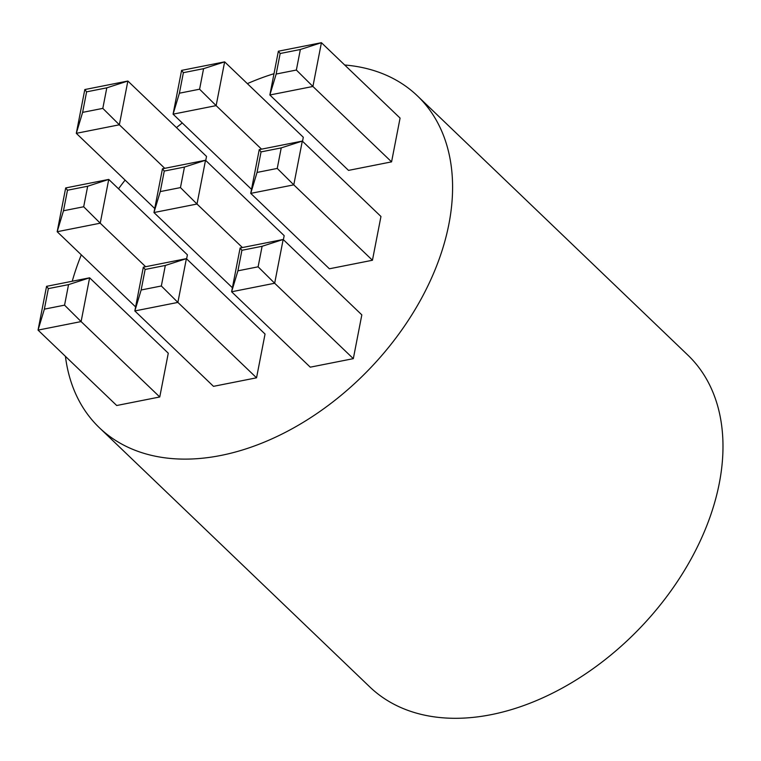 <?xml version="1.0" encoding="UTF-8"?>
<svg xmlns="http://www.w3.org/2000/svg" width="761" height="761" viewBox="0 0 761 761"><rect width="100%" height="100%" fill="white"/><g stroke="black" fill="none" stroke-linecap="round" stroke-linejoin="round"><path stroke-width="1.14" d="M344.695 64.999A229.822 154.378 133.8 0 1 417.428 95.896L687.82 355.073A229.822 154.378 133.8 0 1 691.502 558.222A229.822 154.378 133.8 0 1 491.14 714.665A229.822 154.378 133.8 0 1 369.751 686.888L99.358 427.711A229.822 154.378 133.8 0 1 65.427 356.348M417.428 95.896A229.822 154.378 133.8 0 1 421.109 299.035A229.822 154.378 133.8 0 1 220.747 455.478A229.822 154.378 133.8 0 1 99.358 427.711M72.238 281.247A229.822 154.378 133.8 0 1 81.303 254.84M118.516 188.785A229.822 154.378 133.8 0 1 125.108 180.11M176.466 127.62A229.822 154.378 133.8 0 1 182.26 122.959M247.363 83.634A229.822 154.378 133.8 0 1 273.998 73.703M277.242 168.428L281.228 147.9L261.042 151.896L257.047 172.433L277.242 168.428L293.784 184.856L250.73 193.38L329.389 268.785L372.443 260.252L380.957 216.485L302.298 141.08L293.784 184.856L372.443 260.252M302.517 141.299L303.306 137.256L224.638 61.86L216.134 105.627L261.537 149.156M161.342 285.984L165.327 265.456L145.132 269.461L141.146 289.989L161.342 285.984L177.884 302.412L134.83 310.945L213.489 386.341L256.543 377.808L265.047 334.041L186.388 258.645L177.884 302.412L256.543 377.808M186.616 258.854L187.396 254.811L108.737 179.415L100.233 223.192L145.636 266.711M64.561 305.151L68.547 284.624L48.352 288.619L44.366 309.156L64.561 305.151L81.104 321.58L38.05 330.103L116.709 405.508L159.762 396.976L168.276 353.209L89.617 277.803L81.104 321.58L159.762 396.976M205.736 160.466L206.526 156.424L127.867 81.027L119.353 124.794L164.756 168.324M283.387 239.686L284.176 235.653L205.518 160.248L197.004 204.024L242.417 247.544M258.112 266.816L262.107 246.288L241.912 250.293L237.917 270.821L258.112 266.816L274.664 283.244L231.61 291.777L310.269 367.173L353.323 358.65L361.827 314.873L283.168 239.477L274.664 283.244L353.323 358.65M296.362 70.041L300.357 49.503L280.162 53.508L276.176 74.036L296.362 70.041L312.914 86.469L269.86 94.992L348.519 170.388L391.573 161.865L400.077 118.088L321.418 42.692L312.914 86.469L391.573 161.865M44.366 309.156L38.05 330.103L46.554 286.336L89.617 277.803L68.547 284.624M83.681 206.764L87.677 186.236L67.482 190.231L63.486 210.759L83.681 206.764L100.233 223.192L57.18 231.715L135.61 306.902M63.486 210.759L57.18 231.715L65.684 187.938L108.737 179.415L87.677 186.236M102.811 108.376L106.797 87.838L86.602 91.843L82.616 112.371L102.811 108.376L119.353 124.794L76.3 133.327L154.74 208.514M82.616 112.371L76.3 133.327L84.813 89.551L127.867 81.027L106.797 87.838M141.146 289.989L134.83 310.945L143.334 267.168L186.388 258.645L165.327 265.456M180.462 187.596L184.457 167.068L164.262 171.063L160.267 191.591L180.462 187.596L197.004 204.024L153.95 212.547L232.39 287.734M160.267 191.591L153.95 212.547L162.464 168.78L205.518 160.248L184.457 167.068M199.591 89.208L203.577 68.671L183.382 72.676L179.396 93.203L199.591 89.208L216.134 105.627L173.08 114.16L251.52 189.346M179.396 93.203L173.08 114.16L181.584 70.383L224.638 61.86L203.577 68.671M237.917 270.821L231.61 291.777L240.115 248L283.168 239.477L262.107 246.288M257.047 172.433L250.73 193.38L259.244 149.613L302.298 141.08L281.228 147.9M276.176 74.036L269.86 94.992L278.364 51.215L321.418 42.692L300.357 49.503M280.162 53.508L278.364 51.215M261.042 151.896L259.244 149.613M241.912 250.293L240.115 248M145.132 269.461L143.334 267.168M164.262 171.063L162.464 168.78M183.382 72.676L181.584 70.383M86.602 91.843L84.813 89.551M67.482 190.231L65.684 187.938M48.352 288.619L46.554 286.336"/></g></svg>
